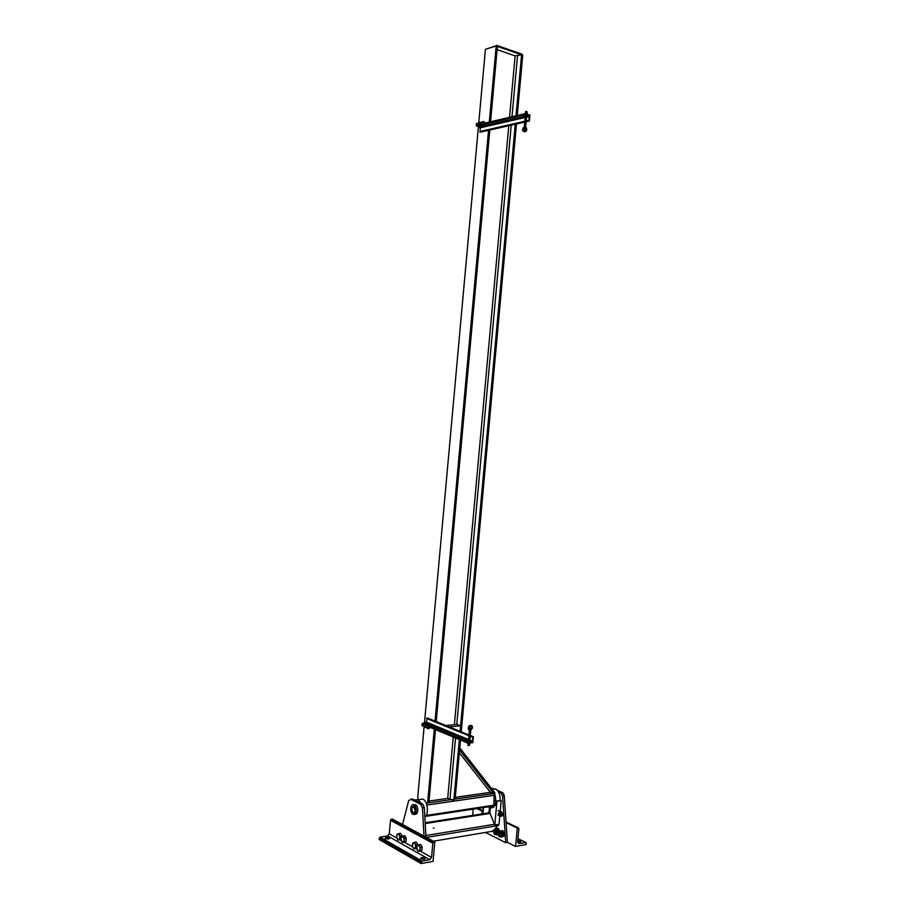 <?xml version="1.0" encoding="UTF-8"?>
<svg xmlns="http://www.w3.org/2000/svg" width="909" height="909" viewBox="0 0 909 909"><rect width="100%" height="100%" fill="white"/><g stroke="black" fill="none" stroke-linecap="round" stroke-linejoin="round"><path stroke-width="1.36" d="M494.576 793.239C497.109 802.92 495.348 807.624 489.292 807.351L488.485 806.828M500.177 800.431C500.359 794.966 498.836 791.125 495.61 788.887L491.871 788.989M418.742 799.704L423.003 799.102C427.73 801.454 429.048 814.146 424.878 817.361M421.31 803.442L418.072 799.625L414.481 799.988M425.753 816.35L492.792 806.169L493.757 805.215L494.223 793.693M459.59 750.039L493.985 793.989L494.894 792.853L459.784 747.925M493.985 793.989L490.371 792.341L455.284 797.341M459.34 752.754L490.371 792.341M459.965 731.404L459.352 731.472M446.649 725.859L450 727.223M515.267 124.238L460.102 731.336L460.602 725.791L457.238 724.439L446.683 725.439M460.602 725.791L450.035 726.814M453.898 799.795L455.182 798.477L453.977 798.647L452.693 799.965L453.898 799.795M516.028 115.784L521.573 54.824L515.119 55.892L497.098 49.631M429.014 801.056L447.694 798.397L452.693 799.965M426.401 803.761L428.9 802.238L427.662 802.42L434.297 729.12M455.182 798.477L460.499 740.051M460.522 739.756L460.579 739.062M461.17 732.609L461.238 731.927M461.238 731.813L516.482 123.965M517.255 115.488L522.732 55.233L521.573 54.824M418.583 799.727L417.72 797.432L424.139 726.45M453.977 798.647L459.352 739.574M459.375 739.278L459.443 738.585M460.022 732.131L460.09 731.461M424.446 723.075L478.429 126.533M478.748 123.045L485.417 49.313L496.2 45.961L497.393 46.382L490.565 121.772M428.9 802.238L435.479 729.609M435.513 729.325L435.57 728.654M436.138 722.371L436.195 721.701M436.206 721.587L489.815 130.021M434.32 728.836L434.388 728.154M434.957 721.882L435.013 721.223M435.025 721.11L488.553 130.305M489.303 122.067L496.2 45.961M427.662 802.42L426.401 803.749M497.018 45.45L522.073 54.222L522.005 54.983L496.95 46.223L497.018 45.45L486.213 49.075M476.396 123.601L482.259 122.215L482.122 123.76L476.259 125.135L476.396 123.601M485.099 123.056L482.259 122.215M421.935 725.53L427.435 727.836L427.571 726.314L422.071 724.019L421.935 725.53M430.502 727.541L427.435 727.836M465.351 740.38L466.828 740.256L465.351 740.38M472.805 742.687L468.09 742.903L472.078 741.699L473.35 736.745L472.805 742.687M424.571 723.064L422.583 723.246L422.128 724.041L468.067 743.21M468.976 734.961L427.287 717.951L426.241 722.348M470.294 735.506L473.35 736.745M522.118 116.011L523.561 116.409L522.118 116.011M529.924 115.023L525.3 113.898L528.549 115.42L529.379 121.045L529.924 115.023M478.554 126.567L476.623 125.999L476.316 125.124L525.334 113.591M524.72 122.101L480.316 132.169L480.066 127.567M526.129 121.783L529.379 121.045M426.048 723.075L425.412 722.837L426.639 722.905L425.969 723.962L427.139 723.859L426.639 722.905L427.219 722.962M427.139 722.632L424.628 722.485L424.673 723.723L425.969 723.962M425.412 722.837L424.696 722.541L425.412 722.837M424.673 723.723L424.753 722.825M424.867 727.37L426.128 727.473M425.685 727.098L426.469 727.427M426.23 727.461L425.662 727.416M424.412 726.564L424.367 727.166M424.264 726.507L424.31 727.155M428.809 724.212L428.162 723.984L429.4 724.053L428.73 725.109L429.889 724.996L429.4 724.053L429.968 724.098M429.889 723.769L427.366 723.621L427.423 724.871L428.73 725.109M428.162 723.984L427.446 723.689L428.162 723.984M427.423 724.871L427.503 723.973M427.65 728.564L428.878 728.632M428.491 727.734L428.98 728.62L429.65 727.62M428.98 728.62L428.412 728.564M427.162 727.723L427.06 728.302L427.003 727.654M480.02 126.783L479.35 126.896L480.577 127.067L480.111 125.885L481.236 126.215L480.577 127.067L481.156 127.112M481.043 127.396L478.509 127.135L478.782 125.896L480.111 125.885M478.782 125.896L478.702 126.794M479.645 122.295L480.884 122.408M480.395 122.658L481.122 122.488M478.873 123.022L480.418 122.385M479.043 122.976L479.1 122.408M480.997 122.442L479.77 122.283M482.963 126.101L482.281 126.215L483.52 126.374L483.043 125.192L484.179 125.533L483.986 126.715L481.429 126.453L481.713 125.203L481.52 126.396L482.281 126.215L481.634 126.112M481.713 125.203L483.043 125.192M482.577 121.59L483.815 121.715M483.94 121.749L482.702 121.59L484.497 122.033L484.417 122.863M481.804 122.329L482.702 121.59M481.975 122.283L482.031 121.704M483.281 122.522L483.361 121.692M470.805 728.688L470.703 730.257L471.26 728.2L471.226 729.791M468.033 745.346L469.385 745.471L469.521 744.028M469.68 728.927L468.294 728.87M470.68 730.597L469.26 730.575M468.305 743.88L469.033 744.028L467.84 743.801L468.362 743.176M467.453 742.948L467.68 743.721M470.021 743.937L469.033 744.028L470.419 742.948M469.873 743.005L469.783 743.96M470.214 741.801L469.226 741.892L470.555 741.517L470.657 740.403L472.328 741.074M468.533 739.869L470.078 740.699L467.999 739.983M468.521 740.04L469.873 740.165M467.692 740.244L467.59 741.358L469.226 741.892L467.874 741.585M469.976 741.812L470.078 740.699M468.499 741.733L468.601 740.619M525.391 128.612L525.913 127.146L525.391 128.612M525.322 128.624L525.743 129.18L526.016 127.59M525.629 126.692L524.436 126.601M525.686 111.512L527.05 111.637L526.925 113.068M524.334 128.146L523.084 128.033M525.686 113L526.436 112.977L525.22 113L525.629 113.682M524.675 113.75L525.22 113M527.379 113.25L526.436 112.977L527.618 114.307M527.084 114.136L527.163 113.193M525.186 117.068L524.425 116.522L525.016 115.159L527.231 115.454L527.379 116.92M526.118 116.511L524.891 116.534L526.118 116.511M525.197 116.886L526.561 117.011M525.493 115.17L525.391 116.295M527.186 115.42L525.016 115.159M526.97 115.363L526.868 116.5M481.656 813.987L483.395 807.601M491.644 788.705L492.894 789.273M498.382 791.762L500.961 792.932L502.586 796.148L505.722 842.654L485.406 832.451M515.585 846.438L526.186 844.518L526.311 843.245L525.697 842.45L518.891 843.677L517.653 842.086L518.88 828.678L518.255 827.883L517.266 828.054L515.585 846.438L507.427 842.359L504.279 795.898L502.654 792.693L497.303 790.262M494.587 789.035L491.121 788.035M507.427 842.359L505.722 842.654M424.151 838.553L424.06 836.939M424.014 836.132L422.446 807.862L420.89 804.454L410.686 799.272L408.641 800.818L402.528 824.508M410.686 799.272L412.561 799.011L422.765 804.181L424.321 807.578L425.98 837.2M426.026 838.007L426.116 839.621M402.357 825.179L402.005 826.52M434.048 828.167L433.332 828.201L434.048 828.167M494.712 829.133L498.802 824.361M491.883 831.36L493.882 829.928M397.074 834.371L396.71 836.019L397.074 834.371M397.722 834.03L398.801 833.621L399.312 834.905L397.722 834.03M402.46 842.507L401.528 841.279L403.13 842.177L402.46 842.507L405.971 841.484L406.266 838.212L404.505 838.496L404.153 840.166L403.573 837.269L402.517 836.337L400.949 838.382L401.994 835.848L400.551 833.337L398.801 833.621M398.869 839.791L398.21 840.121L397.278 838.905L398.869 839.791L399.88 837.791L399.949 839.382L398.869 839.791M400.949 839.416L398.21 840.121M400.926 839.223L399.949 839.382M397.278 838.905L396.71 836.019L397.278 838.905M400.244 836.132L399.88 837.791L399.312 834.905L400.244 836.132L401.994 835.848M401.971 836.382L403.051 835.973L404.505 838.496M406.266 838.212L404.8 835.689L403.051 835.973M404.21 841.768L403.13 842.177L404.153 840.166L404.21 841.768L405.971 841.484M401.528 841.279L400.949 838.382L401.528 841.279M420.447 847.347L419.469 846.097L420.083 849.051L420.447 847.347L422.208 847.052L421.912 850.381L420.14 850.688L420.083 849.051L419.026 851.085L420.14 850.688M416.765 847.199L417.367 850.154L416.765 847.199L417.81 845.165L419.469 846.097L418.935 844.768L417.117 845.506L416.765 847.199M419.026 851.085L417.367 850.154L418.333 851.415L419.026 851.085M418.935 844.768L420.697 844.461L422.208 847.052M421.912 850.381L418.333 851.415M416.027 844.893L415.061 843.643L415.663 846.586L416.027 844.893L417.788 844.597L417.731 845.211M412.436 846.37L413.925 848.938L414.606 848.608L412.97 847.688L412.368 844.756L413.413 842.734L415.061 843.643L414.527 842.325L412.731 843.063L412.436 846.37M416.754 848.211L413.925 848.938M417.788 844.597L416.288 842.029L414.527 842.325M415.663 846.586L414.606 848.608L415.72 848.211L415.663 846.586M416.742 848.04L415.72 848.211M493.53 831.087L494.769 830.235C496.109 832.178 496.007 833.383 494.439 833.86L493.871 833.314M493.428 831.587L494.36 830.417C495.791 832.224 495.689 833.258 494.064 833.519L493.428 831.587M497.973 834.212L496.2 834.553M498.007 834.496L496.462 834.826M493.61 830.86L495.541 829.213C497.553 832.121 497.382 833.939 495.03 834.655L494.007 833.496M497.2 834.496L498.018 833.587M495.928 828.94L497.03 828.542L498.598 830.962L498.257 832.621L497.621 829.781L495.519 829.213L496.814 829.008M499.848 831.371L498.212 828.349L497.03 828.542M499.78 830.758L498.598 830.962M498.075 833.36L499.336 832.496C500.689 834.451 500.575 835.666 498.996 836.132L498.427 835.576M497.984 833.848L498.916 832.678C500.359 834.496 500.268 835.53 498.621 835.791L497.984 833.848M501.029 837.098L504.075 836.178L500.768 836.837M498.143 833.144L500.098 831.474C502.132 834.394 501.961 836.223 499.586 836.928L498.552 835.757M501.768 836.769L502.847 834.837L502.2 832.042L500.075 831.462M500.484 831.19L501.598 830.792L503.177 833.223L502.893 836.382M504.075 836.178L504.359 833.019L502.779 830.587L501.598 830.792M504.359 833.019L503.177 833.223M420.878 858.755L420.742 858.664C420.64 857.426 422.06 857.244 425.003 858.13C425.219 859.323 423.833 859.539 420.878 858.755M434.82 841.973L433.059 861.38L421.072 863.55L379.076 839.473L380.064 837.109L387.575 835.905L389.302 833.803L390.529 820.282L391.279 819.259L433.593 842.189L434.82 841.973L392.472 819.077L391.279 819.259M421.072 863.55L422.083 861.062L429.775 859.675L431.536 857.448L432.82 843.268L433.593 842.189M385.28 838.53L385.166 838.462C385.143 837.325 386.53 837.155 389.325 837.973C389.438 839.075 388.098 839.268 385.28 838.53M517.664 841.995C520.039 842.302 521.005 842.052 520.562 841.234L517.8 840.586M525.697 842.45L517.971 838.655L525.697 842.45M472.623 815.396L473.191 809.146M517.266 828.054L506.097 822.668M482.406 811.248L476.884 808.59M415.424 810.658C415.095 812.714 414.322 813.498 413.084 813.021C410.834 809.305 411.095 807.056 413.845 806.26L415.424 810.658M413.709 804.806L415.572 804.726C417.129 805.919 417.856 807.953 417.754 810.817C417.367 813.464 416.39 814.6 414.811 814.237M416.186 811.044C416.288 808.181 415.561 806.147 414.004 804.954C410.55 802.692 409.448 812.532 412.947 814.328C414.652 815.009 415.743 813.907 416.186 811.044M413.55 806.135L412.129 807.431M412.686 812.157L414.356 813.01M415.152 810.51C414.822 812.419 414.095 813.055 412.959 812.43C411.243 809.374 411.459 807.442 413.606 806.647L415.152 810.51M504.461 798.545L503.95 794.352M503.234 793.148L501.257 792.057M489.928 812.419L488.633 812.896M489.451 807.419L488.974 812.566M482.94 813.782L483.508 807.578M500.223 811.567L501.223 800.613L496.394 800.988C495.837 805.26 494.201 807.533 491.519 807.771M499.791 816.305L499.064 824.315L494.791 825.02L496.962 801.249L496.394 800.988M490.36 807.737L489.871 812.998L494.791 825.02M501.223 800.613L496.962 801.249M500.37 811.544L501.325 811.692M501.518 811.703L500.245 811.487C498.109 813.169 497.882 814.725 499.575 816.157M501.529 815.998L500.802 816.396C498.439 815.555 498.45 814.01 500.825 811.76L502.688 813.271M500.927 816.055L500.745 815.407L501.666 815.987L500.132 815.668L499.598 814.316L500.404 814.691L501.927 813.066L500.745 815.407L500.404 814.691M502.507 812.93L502.847 813.646L501.711 812.544L500.393 812.76L501.189 813.135M502.438 813.941L501.802 813.635L501.791 815.418L501.154 815.112L501.961 815.498M500.393 812.76L499.598 814.316M502.688 813.998L502.597 815.805L502.688 813.998M493.144 793.602L454.534 799.147M451.807 799.534L428.253 802.92L451.841 799.556M494.666 795.239L426.821 805.056M493.757 805.215L426.287 815.418M447.694 798.397L453.261 737.029M453.296 736.745L453.352 736.051M454.386 724.712L508.779 125.715M509.54 117.306L515.119 55.892M450.046 798.681L455.557 737.983M455.579 737.699L455.648 737.006M456.784 724.473L511.222 125.158M511.983 116.738L517.494 56.028M429.912 724.791L467.68 740.437M470.476 741.608L471.532 742.039M422.583 723.246L468.533 742.369M426.31 722.064L468.567 739.517M426.628 718.474L468.908 735.767M470.226 736.313L472.669 737.313M427.06 717.974L468.964 735.086M470.283 735.62L473.112 736.767M422.151 723.757L468.09 742.903M480.088 127.896L525.141 117.466M527.288 116.966L529.163 116.534M484.156 125.749L524.436 116.375M527.425 115.682L528.549 115.42M476.623 125.999L525.641 114.523M476.293 125.408L525.3 113.898M479.759 131.521L524.8 121.261M526.209 120.942L528.811 120.352M480.088 132.1L524.732 121.976M526.141 121.658L529.152 120.965M469.112 733.472L470.476 733.586L470.726 730.825M524.595 123.544L525.959 123.669L525.697 126.465M502.563 792.648L500.87 792.887M502.586 796.148L504.279 795.898M424.321 807.578L422.446 807.862M420.799 804.408L422.685 804.135M425.219 823.565L490.053 813.441M430.059 841.768L432.275 841.393M433.388 841.2L492.508 831.258M426.389 837.416L498.462 825.52M425.889 835.519L494.485 824.281M433.707 842.166L391.381 819.236M421.197 862.186L379.189 838.178M422.083 861.062L380.064 837.109M429.775 859.675L387.575 835.905M431.536 857.448L420.163 851.085M416.97 849.29L415.754 848.62M412.572 846.836L404.278 842.189M401.142 840.439L400.028 839.814M396.903 838.064L389.302 833.803M432.82 843.268L390.529 820.282M518.255 827.883L506.052 822.009M482.554 810.692L477.861 808.442M495.61 788.887L492.167 789.376M418.333 799.761L423.003 799.102M454.5 799.17L493.178 793.625M472.078 741.699L470.589 741.085M467.965 739.994L429.957 724.268M427.98 723.45L427.196 723.132M468.226 742.562L422.287 723.428M472.805 736.972L470.26 735.926M468.942 735.392L426.753 718.155M469.851 740.369L470.453 733.79M468.01 745.562L468.169 743.903M468.499 740.244L469.362 730.7M469.839 729.086L470.782 730.643M469.328 730.677L468.328 729.007M471.68 729.234C474.896 725.075 467.658 723.291 468.34 729.018M471.192 728.177C471.635 726.45 471.089 726.03 469.555 726.905L469.817 729.007M525.913 127.146L526.254 127.715C528.902 132.907 520.164 133.225 523.277 127.76M525.084 128.487L525.425 129.055M524.334 126.34L525.22 116.659M525.709 111.284L525.561 112.943M526.584 116.784L525.981 123.454M523.414 127.749L524.709 126.283M524.3 127.874L525.311 126.726M525.413 129.044L525.754 130.044C525.322 131.35 524.641 130.998 523.709 128.987L523.811 128.18M500.961 792.932L502.654 792.693M422.765 804.181L420.89 804.454M425.173 822.781L489.906 812.703M500.098 831.474L501.382 831.258M424.923 858.994L425.003 858.13M389.325 837.973L389.245 838.746M520.493 841.939L520.562 841.234M414.004 804.954L415.572 804.726M495.769 800.647L494.155 800.886M500.143 811.521L497.973 810.498M498.552 815.225L497.95 814.941M500.825 811.76L500.245 811.487M501.802 813.635L502.597 814.021"/></g></svg>
